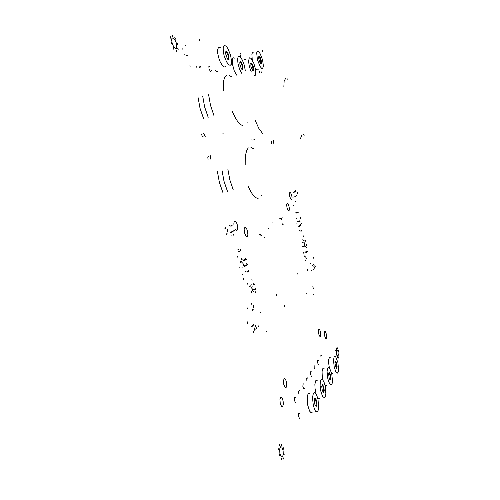 <?xml version="1.0" encoding="UTF-8"?>
<svg xmlns="http://www.w3.org/2000/svg" width="500" height="500" viewBox="0 0 500 500"><rect width="100%" height="100%" fill="white"/><g stroke="black" fill="none" stroke-linecap="round" stroke-linejoin="round"><path stroke-width="0.75" d="M313.344 288.312L313.081 287.562M313.038 287.381L312.887 286.5M311.669 270.744L311.512 270.05L311.669 270.744M306.488 247.744L306.325 247.05L306.488 247.744M259.469 72.25L259.262 71.513L259.469 72.25M339.025 355.462L338.8 354.344L339.025 355.462M237.45 257.125L237.25 256.194L237.45 257.125M297.019 223.919L296.844 223.212L297.019 223.919M302.188 239.762L302.019 239.056L302.188 239.762M211.244 70.537L211.025 71.475L210.506 71.569L209.013 68.963L208.863 66.375L209.369 66.075L210.087 66.744M295.512 201.788L295.338 201.088L295.512 201.788M337.606 358.031L337.375 356.906L337.606 358.031M304.438 388.4L304.056 389.019L303.681 388.85L302.887 386.631L302.975 384.188L303.412 383.844L303.869 384.325M255.506 292.619L255.287 291.731L255.506 292.619M338.663 358.119L338.431 357L338.663 358.119M247.825 284.3L247.631 283.387L247.825 284.3M293.769 205.781L293.594 205.075L293.769 205.781M335.881 351.119L335.656 349.994L335.881 351.119M302.587 246.762L302.419 246.056L302.587 246.762M306.863 381.056L306.75 378.181L307.125 377.675L307.669 378.162M337.319 348.606L337.094 347.494L337.319 348.606M231.194 236L230.975 235.062L231.194 236M233.894 235.506L233.681 234.581L233.894 235.506M281.781 445.513L281.35 445.044L281.481 443.969L281.781 445.513M252.119 280.256L251.9 279.369L252.119 280.256M268.788 228.85L268.587 228.05L268.788 228.85M279.05 450.281L278.612 449.806L278.75 448.713L279.05 450.281M243.65 279.444L243.456 278.519L243.65 279.444M199.387 67.45L199.131 66.513L199.387 67.45M283.356 459.069L282.925 458.587L283.069 457.512L283.356 459.069M296.575 218.713L296.4 218.006L296.575 218.713M298.831 394.156L298.731 391.106L299.194 390.55L299.725 391.05M241.737 259.562L241.537 258.644L241.737 259.562M281.512 459.663L281.075 459.181L281.219 458.1L281.512 459.663M200.938 67.575L200.681 66.644L200.938 67.575M217.562 70.994L216.981 72.044L215.775 70.438M338.456 351.531L338.231 350.419L338.456 351.531M303.3 236.356L303.137 235.656L303.3 236.356M266.219 331.869L266.244 331.163L266.488 331.819M284.206 454.781L283.781 454.306L283.919 453.237L284.206 454.781M300.438 218.238L300.275 217.544L300.438 218.238M314.219 368.988L314.113 366.319L314.45 365.856L314.956 366.337M196.363 67.213L196.1 66.263L196.363 67.213M336.456 355.094L336.225 353.963L336.456 355.094M273.1 223.062L272.9 222.275L273.1 223.062M336.262 348.475L336.031 347.356L336.262 348.475M242.463 274.887L242.262 273.962L242.463 274.887M175.7 48.688L173.875 47.15L172.244 43.675L171.631 40.012L171.838 38.712L172.525 37.944L173.569 38.256L174.744 39.575L176.262 42.812L176.875 47.188L176.494 48.331L175.7 48.688M173.694 49.194L173.194 47.506L173.837 48.456L173.694 49.194M176.469 51.612L175.975 49.938L176.556 50.694L176.469 51.612M320.994 357.887L320.887 355.394L321.244 354.975L321.675 355.444M170.869 38.45L170.369 36.756L170.956 37.513L170.869 38.45M175.319 39.181L174.825 37.513L175.406 38.269L175.319 39.181M240.7 57.375L240.025 54.162L240.356 53.65L241.038 54.275M242.019 57.619L241.938 58.294M190.119 66.712L189.844 65.744L190.119 66.712M258.35 326.512L258.137 325.606L258.35 326.512M171.381 43.694L170.881 42L171.475 42.756L171.381 43.694M319.019 364.325L318.688 364.919L318.363 364.744L317.65 362.694L317.688 360.487L318.012 360.194L318.456 360.662M177.581 44.612L177.094 42.95L177.719 43.894L177.581 44.612M172.55 36.681L172.05 35L172.638 35.756L172.55 36.681M282.688 456.512L282.075 457.094L281.262 456.781L279.9 453.475L279.7 448.925L280.788 446.569L281.944 447.269L283.106 450.831L283.256 454.119L282.688 456.512M313.587 294.756L313.431 294.05L313.587 294.756M284.619 306.625L284.406 305.688L284.619 306.625M247.787 323.469L247.3 322.831L247.475 321.894L247.787 323.469M313.575 257.694L313.844 258.575M306.887 293.844L306.7 292.994L306.887 293.844M260.775 312.913L260.562 312.025L260.775 312.913M279.731 455.956L279.294 455.475L279.438 454.387L279.731 455.956M247.694 308.869L247.506 307.931L247.694 308.869M300.194 417.938L299.775 418.55L299.381 418.369L298.569 416.025L298.706 413.45L299.119 413.081L299.65 413.569M240.012 268.344L239.812 267.413L240.012 268.344M178.094 49.775L177.613 48.113L178.181 48.869L178.094 49.775M307.55 270.331L307.387 269.625L307.55 270.331M312.038 375.85L311.681 376.463L311.331 376.287L310.581 374.162L310.644 371.838L310.994 371.519L311.469 372M310.512 263.894L310.356 263.2L310.512 263.894M283.531 449.206L283.1 448.731L283.238 447.663L283.531 449.206M301.656 223.212L301.825 223.888M296.137 402.094L295.731 402.725L295.325 402.562L294.494 400.25L294.613 397.669L295.087 397.287L295.575 397.781M303.694 253.2L303.531 252.494L303.694 253.2M279.931 446.012L279.5 445.538L279.637 444.456L279.931 446.012M261.319 72.4L261.119 71.669L261.319 72.4M338.188 356.225L337.438 356.138L336.519 353.688L336.206 350.538L336.725 349.069L338.088 351.65L338.188 356.225M288.988 210.888L287.919 210.1L286.931 207.331L286.688 204.438L287.131 203.381L287.981 203.9L289.081 206.663L289.425 209.112L288.988 210.888M247.181 236.562L246.494 236.55L245.719 235.781L244.431 232.581L244.156 229.031L244.494 227.881L245.144 227.425L246.794 229.181L247.694 232.056L247.862 234.931L247.181 236.562M286.188 387.337L285.094 387.444L283.794 384.594L283.45 380.575L284.319 378.413L285.381 379.044L286.306 381.356L286.712 384.375L286.188 387.337M326.325 338.344L325.575 338.263L324.613 335.856L324.275 332.688L324.812 331.15L325.556 331.8L326.419 334.531L326.325 338.344M291.681 199.706L290.65 198.894L289.694 196.181L289.444 193.375L289.862 192.356L290.681 192.881L291.756 195.588L292.094 197.981L291.681 199.706M282.756 406.3L282.312 406.688L281.569 406.45L280.244 403.5L279.931 399.338L280.863 397.106L281.594 397.306L282.319 398.369L283.119 401.112L283.288 404.175L282.756 406.3M233.912 225.263L233.85 222.875L234.5 221.269L235.75 221.562L237.019 223.75L237.769 226.869L237.662 229.562L236.719 230.65L235.325 229.5M320.431 336.269L319.662 336.2L318.656 333.756L318.3 330.506L318.869 328.894L319.644 329.544L320.375 331.525L320.75 334.744L320.431 336.269M199.581 40.631L199.744 40.906M199.638 40.613L199.8 40.888M200.037 40.931L199.363 39.194M199.531 40.056L199.45 39.75M185.681 45.95L185.319 45.706M187.869 55.587L188.081 55.169M186.4 55.594L186.981 55.856M182.838 48.688L182.631 49.106M183.919 54.037L184.3 54.281M187.675 55.569L187.887 55.15M185.481 45.925L185.1 45.681M184.206 45.956L184 46.375M262.794 51.788L262.319 50.444M283.888 86.575L284.15 81.256L285.462 78.675M287.144 78.775L287.781 79.225M271.394 143.769L271.5 141.15M301.788 134.869L300.575 138.438M304.356 135.137L303.319 134.494M273.375 140.675L273.275 143.294M233.238 189.869L229.8 179.838L227.875 169.231M227.425 191.231L223.975 181.238L222.062 170.656M222.831 192.312L219.363 182.344L217.463 171.781M208.056 159.637L207.825 157.219L208.425 156.15M261.656 195.588L261.506 195.925M258.125 198.612L255.431 197.5L253.238 195.325L251 192.087L248.15 186.363M248.319 147.85L246.756 150.2L245.769 154.256L245.837 164.762M253.556 148.8L250.869 147.231M210.794 155.55L210.2 156.619L210.431 159.044M214 115.763L210.487 105.306L208.606 94.756M208.175 117.338L204.638 106.919L202.769 96.388M203.562 118.588L200.012 108.194L198.156 97.688M203.4 136.938L202.281 136.137L201.325 133.919M223.581 90.55L223.325 84.438L223.756 80.312L224.819 77.112L226.631 75.256M229.444 75.419L231.294 76.662M246.969 122.881L247.094 122.531M232.106 111.094L235.094 117.375L237.456 121.112L240.544 124.488L242.675 125.681M203.7 133.287L204.656 135.519L205.769 136.319M222.913 133.494L223.269 133.194M252.288 140.037L251.825 139.825M253.85 139.312L254.306 139.525M262.538 133.412L258.794 128.356L255.175 120.406M315.481 405.9L316.15 404.856L316.125 402.1L315.425 399.538L314.513 398.713M316.544 400.531L316.931 404.669L316.544 406.156L316.031 406.406L314.756 404.125L314.294 400.069L314.631 398.413L315.231 398.05L316.544 400.531M313.369 393.344L314.169 392.6L315.512 393.225L316.869 395.65L317.969 399.375L318.637 407.694L318.069 410.644L317.031 411.906L315.744 411.35L315.075 410.419L313.325 405.581L312.519 397.45L313.369 393.344M309.688 393.562L308.888 393.325L308.156 393.794L307.231 396.506L307.45 404.275L309.606 411.138L310.956 412.562L312.162 412.231M322.944 392.125L323.519 391.156L323.469 388.556L322.812 386.112L321.962 385.275M323.869 387.075L324.263 390.95L323.469 392.6L322.244 390.406L321.781 386.475L322.1 384.938L322.65 384.663L323.869 387.075M320.881 380.106L321.6 379.45L322.85 380.087L324.119 382.425L325.169 385.994L325.863 393.894L325.363 396.675L324.412 397.837L322.587 396.356L320.931 391.694L320.131 385.775L320.25 382.356L320.881 380.106M317.213 380.387L316.406 380.206L315.712 380.812L314.906 384.4L315.038 388.644L316.112 394.075M317.4 397.175L318.637 398.494L319.719 398.194M329.781 379.5L330.269 378.6L330.206 376.144L329.588 373.806L328.794 372.956M330.588 374.731L330.975 378.375L330.275 379.956L329.106 377.837L328.644 374.025L328.938 372.6L329.444 372.388L330.588 374.731M327.769 367.981L328.419 367.4L329.575 368.044L331.775 373.725L332.481 381.25L332.038 383.875L331.169 384.95L329.469 383.481L327.887 378.988L327.081 371.594L327.769 367.981M324.119 368.306L323.406 368.15L322.769 368.725L322.088 371.706L322.25 376.331L322.969 380.238M324.925 384.95L325.844 385.656L326.644 385.337M336.056 367.887L336.506 366.781L336.406 364.719L335.812 362.481L335.075 361.625M336.769 363.375L337.15 366.819L336.538 368.319L335.412 366.275L334.95 362.581L335.225 361.25L335.694 361.1L336.769 363.375M334.1 356.825L334.688 356.306L335.775 356.956L337.863 362.438L338.575 369.619L338.188 372.1L337.381 373.1L335.788 371.637L334.281 367.3L333.481 360.231L334.1 356.825M330.487 357.194L329.419 357.369L328.75 359.494L328.713 363.356L329.381 367.819M331.712 373.444L332.413 373.819L333.006 373.512M260.444 63.25L260.825 62.069L260.431 59.756L259.431 57.406L258.619 56.812M261.181 60.038L261.319 63.456L260.725 63.519L259.944 62.494L258.7 58.675L258.869 56.2L260.138 57.237L261.181 60.038M257.894 51.206L259.044 52.019L260.338 53.981L262.594 60.056L263.406 66.019L262.694 68.406L261.537 68.231L260.081 66.419L257.406 59.5L256.706 52.856L257.156 51.519L257.894 51.206M253.562 52.888L252.519 52.725L251.85 53.919L252.256 60.044M255.175 67.856L256.981 69.837L257.606 69.906L258.219 69.256M252.581 70.269L253.031 69.2L252.625 66.594L251.719 64.4L250.669 63.575M253.412 66.881L253.669 70.15L253.125 70.662L252.35 69.975L250.888 66.3L250.925 62.95L252.031 63.537L253.412 66.881M251.331 72.075L249.406 66.719L248.55 61.363L249.256 57.938L249.931 57.725L251.163 58.531L253.856 63.438L255.319 68.519L255.662 74.156L255.175 75.431L254.306 75.75M245.531 59.5L244.481 59.237L243.775 60.006M241.863 69.35L242.394 68.194L241.969 65.5L240.794 62.9L239.831 62.362M242.806 65.812L242.981 69.406L242.213 69.656L241.337 68.619L239.931 64.606L239.788 62.744L240.275 61.6L241.581 62.706L242.806 65.812M241.912 73.625L239.625 69.319L237.975 63.681L237.562 58.762L238.312 56.475L239.088 56.225L240.094 56.756L242.338 59.981L244.275 65.069L245.275 70.35M234.587 58.119L233.375 57.812L232.575 58.712L232.4 63.863L234.281 70.856L236.594 75.144M227.831 59.344L228.444 58.294L228.012 55.331L226.7 52.531L225.631 52.019M228.9 55.681L229.069 59.394L228.238 59.675L227.3 58.637L225.644 53.781L225.631 52.019L226.1 51.2L227.55 52.331L228.9 55.681M224.9 45.538L226.344 46.45L227.925 48.619L230.644 55.331L231.625 62.1L231.256 64.344L230.138 65.394L228.475 64.531L226.588 61.881L224.15 55.744L223.269 51.394L223.2 47.856L223.787 46.031L224.9 45.538M220.256 47.594L218.538 47.394L217.638 49.525L217.688 53.056L218.575 57.4L220.113 61.675L221.988 65.025L223.831 66.812L224.631 67L225.775 65.938M300.181 225.562L299.856 226.275M299.55 226.45L300 225.694M299.488 225.706L298.6 226.819M300.587 225.475L300.244 225.987M300.05 226.131L300.406 225.512M300.963 225.263L300.631 225.706M300.438 225.844L300.788 225.394M299.094 222.069L298.331 221.575M298.512 221.444L299.275 221.938M297.3 221.631L298.069 222.125M299.488 221.794L298.719 221.3M298.9 221.175L299.662 221.663M299.875 221.519L299.113 221.025M299.288 220.9L300.05 221.394M300.8 225.175L300.631 224.469L300.8 225.175M300.594 224.544L300.719 225.125M246.337 264.975L245.888 265.825M245.463 266.081L246.025 265.125M244.825 265.575L244.269 266.531M246.988 264.769L246.531 265.35M246.2 265.581L246.694 264.9M245.238 265.194L244.988 265.456M247.625 264.3L247.175 264.881M246.844 265.106L247.331 264.519M244.812 260.469L243.837 259.819M244.137 259.613L245.113 260.256M242.537 259.875L243.512 260.519M245.463 260.012L244.488 259.363M244.788 259.156L245.763 259.8M246.106 259.556L245.138 258.906M245.431 258.7L246.406 259.344M247.013 264.481L246.812 263.569L247.013 264.481M246.737 263.631L246.906 264.462M297.781 274.106L297.838 273.512L297.781 274.106M276.281 295.169L276.625 295.387L276.363 294.488L276.281 295.169M276.337 295.338L276.238 294.769M232.45 231.1L232.019 232M231.531 232.275L231.962 231.369M230.669 231.912L230.219 232.706M234.475 229.975L234.05 230.869M233.569 231.131L234 230.244M231.756 226.094L230.931 225.469M229.544 225.625L230.338 226.144M231.412 225.212L232.244 225.837M295.469 196.012L295.125 196.7M294.856 196.856L295.2 196.169M294.194 196.594L293.837 197.2M296.619 195.381L296.275 196.062M296.006 196.213L296.344 195.531M294.887 192.294L294.256 191.825M293.194 191.956L293.794 192.344M294.531 191.681L295.163 192.144M281.988 219.537L281.344 219.756M280.806 218.431L281.644 218.175M280.625 218.412L279.781 218.675M283.2 224.338L282.362 224.6M282.213 223.194L282.856 222.975M282.894 217.613L282.931 217.162L282.894 217.613M282.863 217.231L283.006 217.887M261.55 235.6L260.606 235.9M260.225 234.4L261.163 234.1M260.044 234.363L259.1 234.662M264.775 237.356L264.725 237.869L264.775 237.356M264.506 237.087L264.662 237.825M313.206 264.037L313.288 264.65M313.3 264.656L313.856 264.519M315.113 265.938L315.019 265.587M315.025 266.031L314.925 265.544M315.15 266.494L315.181 266.163M315.15 266.581L315.125 266.062M315.306 267L315.275 266.613M314.875 265.363L314.9 265.038M314.875 265.456L314.844 264.931M312.238 265.019L312.319 265.631M312.331 265.644L312.887 265.506M314.062 267.025L314.062 266.575M314.15 266.925L313.981 266.512M314.194 267.488L314.219 267.156M314.194 267.575L314.163 267.056M314.1 267.406L314.131 267.075L314.1 267.406M314.344 268.163L314.319 267.606M313.913 266.35L313.938 266.019M313.906 266.444L313.881 265.919M313.794 269.131L313.225 269.281L313.394 269.781M251.663 326.15L251.75 327M252.425 325.881L252.25 325.556M251.769 327.013L252.519 326.831M254.169 328.675L254.094 328.275M254.137 328.812L254.213 328.162M254.069 328.744L253.988 328.319L254.075 328.744M254.338 328.638L254.163 328.05M254.35 329.425L254.444 328.931M254.356 329.55L254.387 328.8M254.562 330.181L254.45 329.806M254.675 330.125L254.569 329.544M253.956 327.906L254.044 327.419M253.956 328.038L253.994 327.287M253.025 331.875L253.275 332.525M253.787 331.681L253.038 331.856M253.431 324.363L253.519 325.206L254.281 325.044M254.181 324.1L254.006 323.781M255.919 326.869L255.844 326.475M255.888 327.006L255.956 326.369M255.819 326.938L255.738 326.519L255.819 326.938M256.081 326.838L255.906 326.25M256.094 327.612L256.188 327.131M256.1 327.744L256.131 327M256.306 328.369L256.2 327.994M256.444 328.325L256.312 327.738M255.706 326.112L255.794 325.625M255.706 326.238L255.744 325.494M255.538 329.85L255.062 329.975M226.356 233.919L226.675 234.625M227.131 233.713L226.369 233.9M227.819 231.363L227.738 230.956M227.756 231.419L227.569 231.062M227.75 231.556L227.681 230.837M227.556 230.619L227.506 230.188M227.537 230.769L227.419 230.087M227.331 229.713L227.319 229.387M227.269 229.869L227.175 229.525M227.469 229.913L227.281 229.256M227.969 232.188L227.913 231.762M227.95 232.338L227.825 231.656M225.787 227.994L225.669 227.694M224.906 228.088L225.031 228.869M225.05 228.875L225.819 228.688M297.494 193.312L297.406 192.819M297.344 192.738L297.244 192.244M297.269 192.125L297.062 191.725M297.631 193.888L297.531 193.394M295.475 190.756L295.575 191.319M295.587 191.325L296.15 191.188M301.413 230.65L301.319 230.312M301.475 231.012L301.3 230.238M301.288 230.706L301.331 231.038L301.288 230.706M301.325 231.038L301.175 230.425M301.331 231.119L301.15 230.35M301.188 230.781L301.131 230.419L301.188 230.781M301.625 230.806L301.469 230.2M301.656 230.681L301.456 230.119L301.656 230.681M301.631 230.894L301.438 230.138M300.075 230.45L299.481 230.306L299.381 230.675M299.975 232.175L300.45 231.925M248.106 271.319L248.006 270.875M248.2 271.781L247.969 270.781M247.969 271.837L247.756 271.062M247.963 271.962L247.725 270.969M247.606 271.644L247.525 271.244M247.65 271.719L247.719 272.038M247.719 272.144L247.775 271.812M248.406 271.038L248.463 271.462L248.406 271.038M248.45 271.475L248.244 270.688M248.456 271.588L248.219 270.594M246.2 271.2L245.431 271.012L245.269 271.519M299.119 220.544L299.181 220.925M297.931 212.519L297.844 212.175M297.887 212.562L297.8 212.262L297.887 212.562M298.012 212.869L297.825 212.1M297.856 212.881L297.694 212.275M297.831 212.963L297.675 212.2M297.619 212.675L297.55 212.369M298.156 212.688L298 212.075M298.181 212.562L297.975 212L298.181 212.562M298.163 212.775L297.962 212.013M296.594 212.262L295.9 212.475M296.488 213.994L296.969 213.738M238.781 249.613L238.025 249.425M238.3 251.706L238.637 251.863M238.006 249.431L237.838 249.919M238.688 251.85L239.294 251.531M240.575 250.25L240.475 249.8M240.394 249.862L240.375 249.45M240.588 250.356L240.444 249.694M240.362 249.95L240.294 249.513L240.369 249.95M240.831 250.087L240.625 249.288M240.837 250.188L240.594 249.188M241.088 250.025L240.85 249.025M240.319 250.419L240.113 249.619M240.325 250.525L240.081 249.519M242.662 266.969L241.906 267.162L242.213 267.831M243.312 264.65L243.238 264.256M243.212 264.738L243.081 264.381M243.238 264.856L243.181 264.144M243.062 263.944L243.081 263.531M242.994 264.094L242.987 263.4M242.844 263.062L242.831 262.744M242.787 263.225L242.706 262.894M242.975 263.25L242.794 262.619M243.4 265.487L243.475 265.05M243.388 265.613L243.388 264.913M241.325 261.344L241.206 261.05M240.512 261.525L240.637 262.288M240.65 262.294L241.4 262.113M304.106 255.694L304.188 256.325M304.2 256.331L304.775 256.194M305.981 257.669L305.919 257.362M305.994 257.769L305.994 257.306M305.881 257.581L305.906 257.238L305.887 257.581M306.087 257.669L305.912 257.238M306.125 258.244L306.156 257.906M306.125 258.337L306.1 257.8M306.363 258.825L306.256 258.369M305.831 257.075L305.869 256.737M305.831 257.162L305.806 256.631M305.125 260.087L305.3 260.6M305.712 259.931L305.138 260.075M304.194 246.45L303.612 246.6L303.819 247.119M304.613 244.844L304.55 244.3M304.469 244.144L304.431 243.825M304.431 244.256L304.406 243.731M304.394 243.619L304.262 243.131M304.725 245.419L304.694 244.894M302.575 242.281L302.675 242.856M302.688 242.862L303.263 242.725M305.094 246.744L305.562 246.5M306.419 245.531L306.337 245.194M306.425 245.613L306.244 244.856M306.519 245.375L306.413 244.8L306.519 245.375M306.562 245.413L306.413 244.8M306.569 245.494L306.388 244.725M306.706 245.369L306.531 244.606M306.238 245.619L306.125 245.05L306.238 245.619M306.275 245.656L306.131 245.05M306.281 245.738L306.1 244.981M304.1 240.644L303.506 240.5L303.412 240.869M304.188 242.262L304.469 242.106M305.325 241.144L305.244 240.806M305.206 240.844L305.181 240.531M305.338 241.225L305.225 240.719M305.194 240.912L305.131 240.581L305.194 240.912M305.431 240.987L305.319 240.419L305.431 240.987M305.469 241.025L305.319 240.419M305.475 241.106L305.3 240.344M305.619 240.987L305.438 240.225M305.144 241.231L305.031 240.656L305.144 241.231M305.181 241.269L305.031 240.656M305.188 241.35L305 240.594M251.062 304.094L251.156 304.925L251.912 304.756M251.812 303.875L251.637 303.569M253.538 306.6L253.463 306.206M253.506 306.731L253.575 306.106M253.388 306.512L253.45 306.038L253.388 306.512M253.706 306.575L253.45 306.038M253.719 307.337L253.806 306.869M253.719 307.462L253.731 306.744M253.644 307.406L253.55 307L253.644 307.406M253.919 308.1L253.819 307.712M254.062 308.056L253.931 307.475M253.331 305.837L253.419 305.375M253.331 305.963L253.344 305.244M252.413 309.744L252.656 310.394M253.162 309.55L252.419 309.731M250.987 291.863L251.281 292.5M251.731 291.663L250.994 291.844M252.362 289.356L252.294 288.969M252.262 289.456L252.144 289.106M252.288 289.569L252.213 288.888M252.056 288.706L252.138 288.25M252.056 288.825L252.056 288.125M251.975 288.769L251.887 288.463L251.975 288.769M251.906 287.806L251.906 287.475M251.856 287.975L251.775 287.644M252.031 287.981L251.856 287.362M252.444 290.194L252.525 289.744M252.444 290.319L252.444 289.613M250.394 286.069L250.275 285.775M249.613 286.312L249.737 287.062L250.487 286.9M253.431 289.5L252.769 289.294M252.969 291.562L253.287 291.675M253.344 291.656L253.925 291.363M255.069 289.944L255.056 289.569L255.069 289.944M255.162 290L255.056 289.569M254.975 289.644L254.963 289.225M255.15 290.119L255.019 289.469M255.075 290.062L254.881 289.306L255.075 290.062M255.319 289.769L255.188 289.031L255.319 289.769M255.387 289.8L255.181 289.031M255.381 289.919L255.156 288.938M255.613 289.719L255.387 288.738M254.85 290.181L254.713 289.438L254.85 290.181M254.919 290.212L254.719 289.438M254.913 290.325L254.681 289.344M254.206 288.006L254.919 288.056M252.05 284.175L251.306 283.981M251.287 283.988L251.131 284.5M251.994 286.331L252.544 286.038M253.694 284.631L253.669 284.262L253.694 284.631M253.781 284.688L253.675 284.262M253.594 284.337L253.588 283.913M253.769 284.806L253.637 284.163M253.694 284.756L253.569 284.425L253.694 284.756M253.569 284.425L253.5 283.994L253.575 284.425M253.944 284.462L253.812 283.725L253.944 284.462M254.013 284.5L253.812 283.725M254.006 284.613L253.775 283.631M254.237 284.419L254.013 283.438M253.469 284.862L253.344 284.119L253.469 284.862M253.538 284.894L253.337 284.125M253.531 285.012L253.3 284.031M307.481 251.456L306.719 250.963M306.938 250.769L307.694 251.262M307.113 251.794L306.35 251.3M306.569 251.1L307.325 251.6M306.737 252.131L305.975 251.631M306.194 251.438L306.956 251.931M306.369 252.469L305.6 251.969M305.819 251.775L306.588 252.269M304.631 252L305.206 252.506"/></g></svg>
